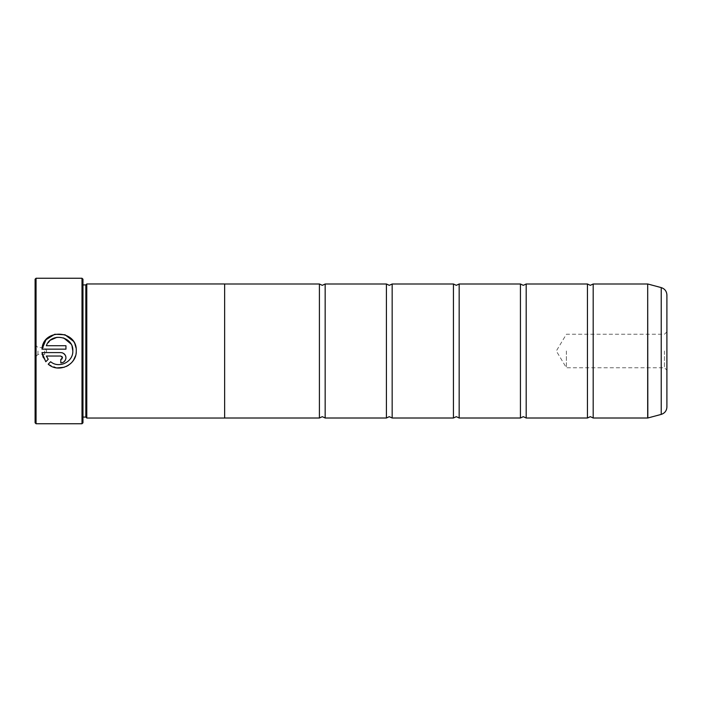 <?xml version="1.0" encoding="UTF-8"?>
<svg xmlns="http://www.w3.org/2000/svg" width="702" height="702" viewBox="0 0 702 702"><rect width="100%" height="100%" fill="white"/><g stroke="black" fill="none" stroke-linecap="round" stroke-linejoin="round"><path stroke-width="0.53" stroke-dasharray="3.51 2.63" d="M593.19 418.006L593.19 283.994M526.184 418.006L526.184 283.994M459.169 418.006L459.169 283.994M392.164 418.006L392.164 283.994M325.158 418.006L325.158 283.994M76.255 351L75.544 355.774M70.402 363.794L68.506 365.242M66.321 366.453L64.163 367.286M56.967 367.927L48.21 364.18L50.658 361.732M73.183 341.075L75.026 344.498M75.948 347.63L76.255 350.877M62.013 358.959L62.513 357.748M41.988 352.597L61.811 352.694M62.776 352.992L65.567 355.791M65.856 356.748L65.953 357.748M35.1 279.203L35.1 422.797M36.056 423.754L36.056 278.246M666.9 407.002L666.9 294.998M664.461 351L664.461 367.751L664.461 351M566.382 351L566.382 367.751L566.382 351M37.969 351L37.969 354.449L37.969 351M44.674 351L44.674 354.449L44.674 351M82.968 422.797L82.968 279.203M82.002 278.246L82.002 423.754M85.837 417.085L85.837 284.915M86.794 418.041L86.794 283.959M587.442 418.006L587.442 283.994M224.64 283.959L224.64 418.041M520.436 418.006L520.436 283.994M453.431 418.006L453.431 283.994M386.416 418.006L386.416 283.994M319.41 418.006L319.41 283.994M35.1 351L35.1 344.682L35.1 351M48.227 359.31L45.779 361.749L43.217 357.458M65.856 358.757L63.671 362.03M62.776 362.513L61.811 362.802M62.004 356.528L60.802 356.037L46.341 356.037M60.802 362.908L60.802 359.468M50.544 340.11L46.341 345.726L65.953 345.726L65.953 349.157L41.988 349.157M72.069 346.402L70.955 343.962M63.628 337.908L56.994 337.293M647.683 283.994L647.683 418.006M647.832 417.988L647.832 284.012M82.968 351L82.968 284.915L82.968 351M661.223 287.601L661.223 414.399M666.9 331.809L664.461 334.249L566.382 334.249L556.317 351L566.382 367.751L664.461 367.751L666.9 370.191M35.1 344.682L37.969 347.551L44.674 347.551L46.744 351L44.674 354.449L37.969 354.449L35.1 357.318M82.968 417.085L82.002 418.041M82.002 418.611L82.968 419.568M82.002 283.389L82.968 282.432M82.968 284.915L82.002 283.959"/><path stroke-width="1.05" d="M593.19 418.006L647.683 418.006L647.683 283.994L593.19 283.994L593.19 418.006L590.321 416.672L587.442 418.006L526.184 418.006L523.306 416.672L520.436 418.006L459.169 418.006L456.3 416.672L453.431 418.006L392.164 418.006L389.294 416.672L386.416 418.006L325.158 418.006L322.279 416.672L319.41 418.006L224.64 418.006M587.442 418.006L587.442 283.994L526.184 283.994L526.184 418.006M520.436 418.006L520.436 283.994L459.169 283.994L459.169 418.006M453.431 418.006L453.431 283.994L392.164 283.994L392.164 418.006M386.416 418.006L386.416 283.994L325.158 283.994L325.158 418.006M75.544 355.774L73.552 360.144M73.543 360.152L72.113 362.065M72.104 362.083L70.402 363.794M68.506 365.242L66.321 366.453M64.163 367.286L56.967 367.927M50.658 361.732C58.95 368.866 73.28 361.934 72.824 351L72.824 351C73.271 361.925 58.977 368.866 50.658 361.732L48.21 364.18C58.503 373.49 76.878 364.873 76.255 351L76.255 350.877C77.352 329.8 43.006 328.088 41.988 349.157L46.034 339.698L54.756 334.257L65.067 334.775L73.183 341.075M75.026 344.498L75.948 347.63M60.802 359.468L60.802 362.908C63.935 362.592 65.655 360.872 65.953 357.748C65.655 354.624 63.935 352.904 60.802 352.597L41.988 352.597L45.779 361.749L48.227 359.31L46.341 356.037L60.802 356.037L62.513 357.748L60.802 359.468L62.013 358.959M61.811 352.694L62.776 352.992M65.567 355.791L65.856 356.748M36.056 423.754L35.1 422.797L35.1 279.203L36.056 278.246L36.056 423.754L82.002 423.754L82.002 278.246L36.056 278.246M82.002 278.246L82.968 279.203L82.968 422.797L82.002 423.754M41.988 349.157L65.953 349.157L65.953 345.726L46.341 345.726C51 331.923 73.666 336.293 72.824 350.877L72.069 346.402M85.837 284.915L85.837 417.085L86.794 418.041L86.794 283.959L85.837 284.915L82.968 284.915M666.9 294.998L666.9 407.002C666.672 410.749 664.785 413.215 661.223 414.399L661.223 287.601C664.785 288.785 666.672 291.251 666.9 294.998M86.794 418.041L224.64 418.041L224.64 283.959L86.794 283.959M224.64 283.994L319.41 283.994L319.41 418.006M43.217 357.458L41.988 352.597M65.953 357.748L65.856 358.757M63.671 362.03L62.776 362.513M61.811 362.802L60.802 362.908M46.341 356.037L48.227 359.31M62.513 357.748L62.004 356.528M70.955 343.962L63.628 337.908M56.994 337.293L50.544 340.11M647.683 283.994L647.832 417.988L661.223 414.399M593.19 283.994L590.321 285.328L587.442 283.994M526.184 283.994L523.306 285.328L520.436 283.994M459.169 283.994L456.3 285.328L453.431 283.994M392.164 283.994L389.294 285.328L386.416 283.994M325.158 283.994L322.279 285.328L319.41 283.994M661.223 287.601L647.832 284.012M82.968 417.085L85.837 417.085"/></g></svg>
